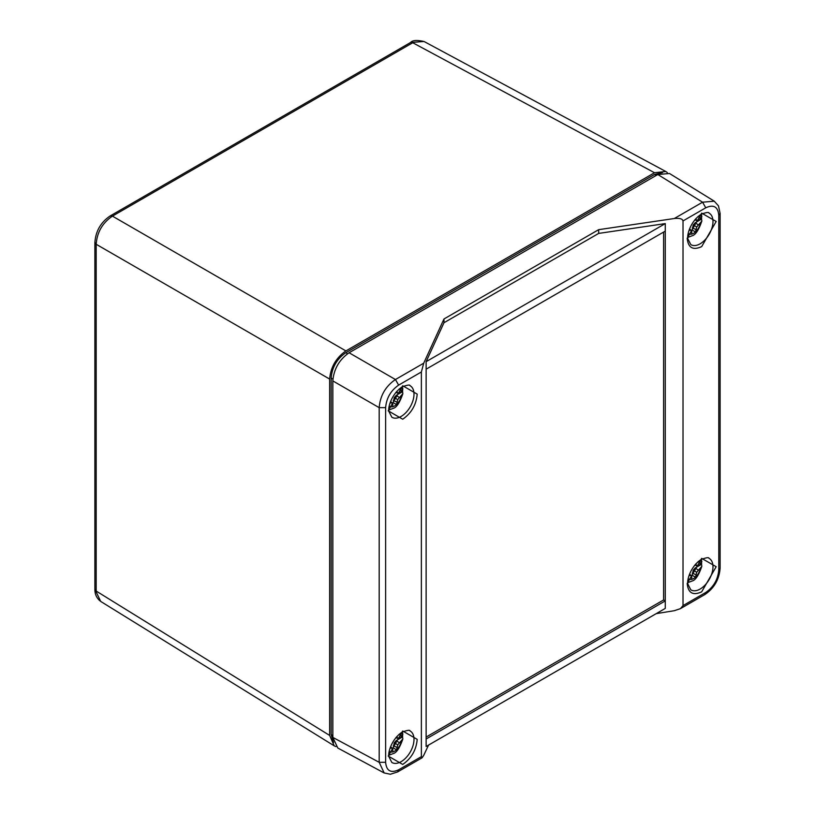 <?xml version="1.0" encoding="UTF-8"?>
<svg xmlns="http://www.w3.org/2000/svg" width="815" height="815" viewBox="0 0 815 815"><rect width="100%" height="100%" fill="white"/><g stroke="black" fill="none" stroke-linecap="round" stroke-linejoin="round"><path stroke-width="1.22" d="M335.923 746.611L334.201 745.827L329.647 735.425L329.647 379.067C330.676 367.147 336.096 357.775 345.896 350.919L654.506 172.739L665.794 171.496L424.014 41.473L410.505 42.543L110.188 215.934L112.429 216.128C102.476 222.892 97.067 232.275 96.18 244.276L94.897 242.34M94.886 242.432L94.886 589.225L100.714 601.439L334.201 745.827M662.534 172.607L654.567 174.461L345.835 352.701C336.931 358.855 332.041 367.331 331.155 378.119L331.155 734.621L333.569 742.536M665.794 171.496L667.332 172.586M426.133 737.055L663.604 599.952L663.604 232.071M426.133 738.971L426.133 746.479L665.264 608.418L665.264 600.91L426.133 738.971L426.133 369.175L665.264 231.114L665.264 600.91L663.604 599.952M665.264 231.114L665.264 223.605L598.668 233.416L598.668 229.667L674.29 218.522C679.567 217.982 682.471 218.777 683.021 220.926L683.021 605.606L680.413 608.662L674.29 610.7L656.228 613.634M428.558 745.073L423.719 755.373L422.078 757.807L421.375 756.656L421.375 371.986L423.719 363.195L443.981 318.981L443.981 322.73L426.133 361.666L426.133 369.175M426.133 361.666L665.264 223.605M443.981 318.981L598.668 229.667M674.29 218.522L702.571 202.202L714.286 201.193L669.502 173.503L657.817 174.522L349.085 352.763C339.285 359.619 333.875 368.991 332.836 380.911L332.836 737.402L337.797 748.027L384.171 772.966L379.189 762.32L332.836 737.402M598.668 233.416L443.981 322.73M701.684 591.833C692.944 595.826 688.115 593.045 687.198 583.469L701.684 558.377L716.171 566.71L701.684 591.833M701.684 246.599C692.944 250.602 688.115 247.811 687.198 238.235L701.684 213.143L716.171 221.476L701.684 246.599M680.413 608.662L704.832 594.563L705.77 592.464C713.614 586.994 717.954 579.496 718.769 569.96L718.769 215.303C717.954 206.704 713.614 204.208 705.77 207.794L683.021 220.926M402.712 419.216L388.225 410.821L402.712 385.76L417.199 394.124C416.282 404.749 411.453 413.113 402.712 419.216M402.712 764.439L388.225 756.055L402.712 730.994L417.199 739.358C416.282 749.983 411.453 758.337 402.712 764.439M332.836 380.911L379.189 407.663C380.136 395.703 385.556 386.33 395.438 379.525L398.627 385.118C390.782 390.589 386.442 398.097 385.627 407.632L385.627 762.29C386.442 770.878 390.772 773.384 398.627 769.798L421.375 756.656M396.793 391.322L397.74 393.095L399.391 393.003L401.316 391.658L402.569 388.317M392.382 403.445A9.301 5.369 120 0 0 393.278 402.763L394.236 397.598L396.273 395.316L402.569 391.679A15.332 8.853 120 0 0 402.661 390.202M402.569 391.679L402.855 393.665L397.74 399.615L396.518 404.505A9.984 5.766 -60 0 1 394.572 405.941A9.984 5.766 -60 0 1 392.636 406.756L392.84 404.362L392.086 402.875L390.079 402.946M393.278 402.763L396.518 404.505M393.278 400.501L396.813 402.06M390.599 401.479L392.086 402.875M394.236 397.598L397.74 399.615M396.273 395.316L399.391 397.588M395.784 392.494L397.74 393.095M695.776 218.705L696.713 220.478L698.374 220.386L700.289 219.052L701.542 215.7M691.354 230.828A9.301 5.369 120 0 0 692.261 230.146L693.208 224.981L695.256 222.699L701.542 219.062A15.332 8.853 120 0 0 701.644 217.595M701.542 219.062L701.837 221.059L696.713 226.998L695.501 231.898A9.984 5.766 -60 0 1 693.555 233.334A9.984 5.766 -60 0 1 691.609 234.139L691.813 231.745L691.069 230.258L689.062 230.339M692.261 230.146L695.501 231.898M692.261 227.884L695.786 229.453M689.572 228.872L691.069 230.258M693.208 224.981L696.713 226.998M695.256 222.699L698.374 224.981M694.757 219.887L696.713 220.478M396.793 736.546L397.74 738.329L399.391 738.227L401.316 736.892L402.569 733.541M392.382 748.679A9.301 5.369 120 0 0 393.278 747.997L394.236 742.822L396.273 740.54L402.569 736.913A15.332 8.853 120 0 0 402.661 735.436M402.569 736.913L402.855 738.899L397.74 744.849L396.518 749.739A9.984 5.766 -60 0 1 394.572 751.175A9.984 5.766 -60 0 1 392.636 751.98L392.84 749.586L392.086 748.109L390.079 748.18M393.278 747.997L396.518 749.739M393.278 745.735L396.813 747.294M390.599 746.713L392.086 748.109M394.236 742.822L397.74 744.849M396.273 740.54L399.391 742.822M395.784 737.728L397.74 738.329M695.776 563.939L696.713 565.712L698.374 565.62L700.289 564.286L701.542 560.934M691.354 576.062A9.301 5.369 120 0 0 692.261 575.38L693.208 570.215L695.256 567.933L701.542 564.296A15.332 8.853 120 0 0 701.644 562.819M701.542 564.296L701.837 566.282L696.713 572.232L695.501 577.122A9.984 5.766 -60 0 1 693.555 578.558A9.984 5.766 -60 0 1 691.609 579.373L691.813 576.979L691.069 575.492L689.062 575.563M692.261 575.38L695.501 577.122M692.261 573.118L695.786 574.687M689.572 574.096L691.069 575.492M693.208 570.215L696.713 572.232M695.256 567.933L698.374 570.205M694.757 565.111L696.713 565.712M345.896 350.919L112.429 216.128L412.747 42.747L654.506 172.739M110.106 215.985L110.188 215.934C100.805 222.301 95.712 231.134 94.897 242.442M329.647 735.425L96.18 591.058L96.18 244.276L329.647 379.067M331.155 734.621L332.836 735.558M331.155 378.119L332.907 379.097M345.835 352.701L347.557 353.73M654.567 174.461L656.218 175.439M705.77 207.794L702.571 202.202L657.817 174.522M349.085 352.763L395.438 379.525L423.719 363.195M705.77 592.464L683.021 605.606M398.627 385.118L421.375 371.986M398.627 769.798L397.598 771.937M708.989 558.326A18.185 10.503 -60 0 1 712.982 566.771A18.185 10.503 -60 0 1 704.894 585.231A18.185 10.503 -60 0 1 690.804 589.816L687.972 584.294C686.597 580.983 690.091 566.761 701.206 559.426C706.381 557.572 708.968 557.205 708.989 558.326M708.989 213.092A18.185 10.503 -60 0 1 712.982 221.537A18.185 10.503 -60 0 1 704.894 239.997A18.185 10.503 -60 0 1 690.804 244.582L687.972 239.07C686.597 235.759 690.091 221.527 701.206 214.202C706.381 212.338 708.968 211.971 708.989 213.092M720.103 213.336L718.769 215.303M718.769 569.96L720.114 568.096L720.114 213.418L718.494 205.91L714.256 201.183M410.006 385.699A18.185 10.503 -60 0 1 410.23 406.828A18.185 10.503 -60 0 1 391.821 417.199L389 411.677C387.614 408.366 391.108 394.144 402.233 386.809C407.398 384.955 409.996 384.588 410.006 385.699M410.006 730.933A18.185 10.503 -60 0 1 410.23 752.062A18.185 10.503 -60 0 1 391.821 762.433L389 756.911C387.614 753.6 391.108 739.378 402.233 732.043C407.398 730.189 409.996 729.822 410.006 730.933M385.627 407.632L379.189 407.663L379.189 762.32L385.627 762.29M399.146 389.02A9.912 5.725 -60 0 1 401.316 391.658M401.316 396.151A9.912 5.725 -60 0 1 396.528 404.444M392.636 406.695A9.912 5.725 -60 0 1 389.264 406.135M698.129 216.413A9.912 5.725 -60 0 1 700.289 219.052M700.289 223.544A9.912 5.725 -60 0 1 695.511 231.827M691.619 234.078A9.912 5.725 -60 0 1 688.247 233.518M399.146 734.254A9.912 5.725 -60 0 1 401.316 736.892M401.316 741.385A9.912 5.725 -60 0 1 396.528 749.678M392.636 751.919A9.912 5.725 -60 0 1 389.264 751.369M698.129 561.637A9.912 5.725 -60 0 1 700.289 564.286M700.289 568.768A9.912 5.725 -60 0 1 695.511 577.061M691.619 579.312A9.912 5.725 -60 0 1 688.247 578.752M424.024 41.494C416.873 39.904 412.37 40.251 410.526 42.543M94.897 589.225C94.805 594.298 96.751 598.373 100.734 601.45M422.078 757.807L397.679 771.897L390.365 774.25L384.15 772.946M704.832 594.563C714.195 588.206 719.288 579.384 720.114 568.096M402.875 389.061L402.304 386.768M402.855 393.665C399.757 402.702 396.518 407.612 393.146 408.386L388.898 409.996M701.847 216.444L701.287 214.151M701.837 221.059C698.73 230.085 695.49 234.995 692.129 235.769L687.87 237.389M402.875 734.295L402.304 732.002M402.855 738.899C399.757 747.936 396.518 752.836 393.146 753.62L388.898 755.23M701.847 561.678L701.287 559.385M701.837 566.282C698.73 575.319 695.49 580.229 692.129 581.003L687.87 582.613"/></g></svg>
